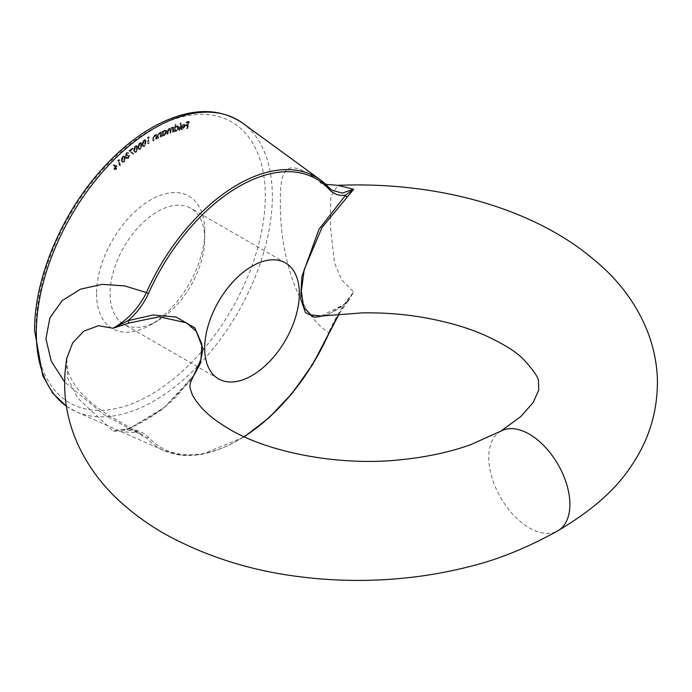 <?xml version="1.0" encoding="UTF-8"?>
<svg xmlns="http://www.w3.org/2000/svg" width="692" height="692" viewBox="0 0 692 692"><rect width="100%" height="100%" fill="white"/><g stroke="black" fill="none" stroke-linecap="round" stroke-linejoin="round"><path stroke-width="0.52" stroke-dasharray="3.46 2.59" d="M178.588 129.975L179.072 129.854L180.543 122.916L178.588 129.975L179.756 130.243L179.072 129.854M174.964 127.19L175.5 124.352L175.007 124.491L173.701 131.394L174.349 130.39L175.474 131.264L174.349 130.39L175.707 130.926L178.173 127.717L177.628 125.754L176.685 125.693L174.964 127.19L175.638 127.579L176.175 124.742L175.5 124.352M160.189 136.731L160.7 136.48L161.011 131.74L160.449 132.838L160.12 132.544L161.124 133.227L159.039 132.579L157.421 135.71L157.257 138.149L157.759 137.907L158.044 134.525L159.099 133.098L160.319 133.729L160.189 136.731L161.374 136.869L160.7 136.48M161.374 136.869L161.694 132.129L161.124 133.227L159.714 132.968L158.096 136.099L157.932 138.538L158.433 138.296L158.719 134.914L159.774 133.487L159.099 133.098L160.994 134.127L160.864 137.12M155.648 138.98L156.158 138.711L156.305 134.066L155.484 134.94L156.444 135.563L154.316 135.009L152.785 138.166L152.716 140.554L153.217 140.286L153.382 136.964L154.403 135.511L155.665 136.056L155.648 138.98L156.833 139.101L156.158 138.711M156.833 139.101L156.98 134.464L156.444 135.563L154.991 135.407L153.468 138.556L153.39 140.943L153.892 140.675L154.056 137.353L155.077 135.9L156.349 136.445L155.285 135.459L156.349 136.445L156.323 139.377M148.123 137.665L148.962 137.154L148.624 136.756L147.578 137.388L147.707 143.478L148.235 143.157L148.123 137.665L148.797 138.054L149.636 137.544L148.962 137.154M141.964 144.057L142.734 146.15L143.997 145.977L145.605 141.678L144.862 139.542L143.633 139.715L141.964 144.057L143.408 146.54L144.671 146.367L143.997 145.977M133.539 150.095L134.378 151.972L135.77 151.704L137.154 147.413L136.333 145.502L134.975 145.752L133.539 150.095L135.052 152.361L136.454 152.102L135.77 151.704M118.375 160.44L119.171 159.696L117.718 160.432L119.301 165.397L119.802 164.921L118.375 160.44L119.05 160.838L119.846 160.086L119.171 159.696M113.929 164.947L113.609 165.613L115.702 166.236L114.249 169.497L116.377 169.419L117.355 166.443L113.254 164.558L112.934 165.224L115.028 165.846L113.575 169.107L113.964 169.609L113.575 169.107L115.702 169.03L116.68 166.054L113.254 164.558M96.551 293.616A76.501 44.167 120 0 0 150.648 324.851L150.648 324.851A76.501 44.167 120 0 0 204.745 231.154A76.501 44.167 120 0 0 150.648 199.919A76.501 44.167 120 0 0 96.551 293.616M121.186 160.423L122.06 161.937L123.686 161.547L124.69 157.318L123.833 155.761L122.242 156.15L121.186 160.423L122.735 162.326L124.361 161.937L123.686 161.547M125.832 154.662L126.593 153.01L128.297 152.586L127.899 152.145L128.98 152.975L126.48 152.5L125.287 155.12L126.195 155.648L125.555 157.854L126.697 158.935L125.555 157.854L127.7 158.087L129.058 155.103L127.579 157.577L126.074 157.465L127.337 155.034L127.233 154.541L125.832 154.662L126.714 155.363L125.832 154.662M127.155 152.889L125.961 155.51L126.87 156.037L126.229 158.243L128.375 158.477L129.733 155.492L128.254 157.966L126.748 157.854L128.011 155.423L127.908 154.93L126.506 155.051L127.267 153.399L128.444 153.425L127.501 152.794L128.444 153.425L128.98 152.975L126.48 152.5M125.287 155.12L126.87 156.037L125.287 155.12M126.368 157.914L127.043 158.304L126.368 157.914M129.759 150.545L132.181 148.045L128.85 150.674L132.656 154.082L133.046 153.512L129.759 150.545L130.433 150.934L132.942 148.953L132.267 148.564M137.769 146.981L138.564 148.953L139.888 148.745L141.376 144.464L140.606 142.448L139.317 142.656L137.769 146.981L139.239 149.342L140.562 149.135L139.888 148.745M162.767 131.817L162.862 130.935L162.369 131.143L161.867 135.952L162.456 134.914L163.459 135.589L162.456 134.914L163.926 135.182L166.192 131.774L165.587 130.113L164.428 130.139L162.767 131.817L163.45 132.207L163.537 131.324L162.862 130.935M172.092 131.938L172.593 131.757L173.311 126.87L172.689 127.89L171.504 127.397L170.102 129.023L168.848 128.366L167.187 131.186L166.798 133.859L168.857 128.946L170.145 129.352L168.857 128.946L169.739 130.978L169.453 132.89L169.947 132.717L171.504 127.977L172.784 128.392L171.504 127.977L172.395 129.862L172.092 131.938L173.268 132.146L172.593 131.757M173.268 132.146L173.986 127.259L173.363 128.28L172.256 127.397L172.948 127.804M172.256 127.397L173.363 128.28L172.178 127.795L170.777 129.413L168.848 128.366L169.523 128.755L167.862 131.584L167.473 134.248L166.798 133.859M183.882 126.454L181.987 128.764L181.304 128.686L182.671 129.153L180.837 127.873L180.361 128.245L180.941 129.283L181.814 129.369L184.383 126.316L184.349 124.707L183.077 124.076L181.313 125.382L180.5 127.19L183.882 126.454L184.556 126.852L182.671 129.153L180.837 127.873M181.52 128.262L181.044 128.634L181.615 129.672L182.489 129.759L185.058 126.705L185.024 125.096L183.077 124.076L183.752 124.465L181.987 125.771L181.313 125.382M186.416 128.366L186.918 128.288L188.726 121.42L186.2 121.835L186.018 122.51L188.042 122.181L187.48 124.326L185.456 124.655L185.274 125.339L187.307 125.001L186.416 128.366L187.593 128.677L186.918 128.288M328.691 187.316C294.749 163.087 279.507 154.861 280.398 202.021C279.525 248.739 294.757 310.622 328.691 332.567A156.6 90.41 -60 0 1 164.255 450.717A156.6 90.41 -60 0 1 146.419 437.802L140.113 433.131L108.082 415.01C93.714 405.59 82.815 395.911 75.393 385.946C67.435 373.248 64.572 364.027 66.787 358.266L67.868 378.654L77.85 398.203L112.986 430.978L129.084 428.737L164.497 407.372L193.855 375.298L176.365 396.689C160.674 411.558 144.689 422.172 128.418 428.538L128.418 428.538A1.912 0.865 -111.6 0 0 128.063 429.274C136.817 429.533 143.633 432.206 148.503 437.292A155.095 89.545 120 0 0 243.748 436.877M501.129 431.038A57.375 33.13 -120 0 0 499.529 432.007A57.375 33.13 -120 0 0 495.567 487.523A57.375 33.13 -120 0 0 529.319 527.858A57.375 33.13 -120 0 0 556.801 531.344M347.246 302.785A1.912 1.306 -130.2 0 0 346.035 302.914C335.629 312.689 321.002 316.694 321.071 316.036L347.246 302.785L353.681 292.015L341.597 279.68L334.461 262.83L330.361 225.644L330.741 196.597L337.782 185.352M191.623 379.536L162.43 409.327L128.063 429.274L112.986 430.978L140.113 433.131C134.084 429.524 120.97 430.009 120.14 430.389L128.418 428.538A1.912 0.865 -111.6 0 1 129.084 428.737M338.907 314.056L345.689 303.624L326.875 315.284M148.503 437.292A1.912 1.54 137.6 0 1 146.419 437.802L103.679 414.517L64.572 381.923M347.929 300.882L346.035 302.914A1.912 1.306 -130.2 0 0 345.689 303.624L353.681 292.015C344.201 303.183 335.871 316.694 328.691 332.567L329.219 333.034M157.413 320.941A66.942 38.648 -60 0 1 123.937 324.263A66.942 38.648 -60 0 1 123.937 246.966A66.942 38.648 -60 0 1 190.88 208.318A66.942 38.648 -60 0 1 204.745 238.956A66.942 38.648 -60 0 1 157.413 320.941L150.648 324.851L157.413 320.941M113.609 165.613L112.934 165.224M115.702 166.236L115.028 165.846M115.157 166.651L114.474 166.262M116.377 169.419L115.702 169.03M117.355 166.443L116.265 165.613L117.355 166.443M116.178 168.969L114.751 169.012L115.426 166.954L116.861 166.919L116.178 168.969L114.068 168.614L114.751 166.564L116.187 166.53L115.503 168.58M115.002 169.341L114.068 168.614L115.002 169.341M116.602 166.582L115.927 166.192L116.602 166.582M115.426 166.954L114.751 166.564M119.846 160.086L118.713 159.489M119.387 159.887L118.393 160.821L117.718 160.432M118.393 160.821L119.975 165.786L119.301 165.397M119.975 165.786L120.486 165.31L119.802 164.921M120.486 165.31L119.05 160.838M124.361 161.937L125.373 157.707L124.69 157.318M125.373 157.707L124.508 156.15L122.242 156.15M122.916 156.539L121.861 160.821M122.346 160.397L123.029 157.041L124.162 156.79L124.889 158.148L124.223 161.487L122.891 161.547L121.671 160.008L122.354 156.651L123.487 156.401L124.214 157.759L123.548 161.098L122.216 161.158L121.671 160.008M123.124 161.746L122.216 161.158L123.124 161.746M123.029 157.041L122.354 156.651M124.889 158.148L124.214 157.759M124.223 161.487L123.548 161.098M127.267 153.399L126.593 153.01M126.359 157.006L125.685 156.617M128.375 158.477L127.7 158.087M129.733 155.492L129.058 155.103M129.222 155.925L128.548 155.527M129.006 156.989L128.331 156.6M128.254 157.966L127.579 157.577M128.011 155.423L127.337 155.034M127.908 154.93L127.233 154.541M132.942 148.953L132.181 148.045M132.855 148.434L129.525 151.064L128.85 150.674M129.525 151.064L132.656 154.082M133.331 154.472L133.72 153.901L133.046 153.512M133.72 153.901L130.433 150.934M136.454 152.102L137.829 147.803L137.154 147.413M137.829 147.803L137.007 145.891L134.975 145.752M135.649 146.15L134.213 150.484M134.715 150.129L135.701 146.695L136.661 146.54L137.327 148.183L136.367 151.6L135.104 151.436L134.04 149.74L135.026 146.306L135.987 146.15L136.653 147.794L135.684 151.211L134.43 151.046L134.04 149.74M135.407 151.756L134.43 151.046L135.407 151.756M135.701 146.695L135.026 146.306M136.367 151.6L135.684 151.211M140.562 149.135L142.059 144.853L141.376 144.464M142.059 144.853L141.28 142.837L139.317 142.656M139.992 143.054L138.443 147.37M138.945 147.033L140.026 143.616L140.934 143.486L141.557 145.216L140.502 148.624L139.282 148.391L138.27 146.643L139.351 143.227L140.26 143.097L140.883 144.827L139.819 148.235L138.608 147.993L138.27 146.643M139.611 148.754L138.608 147.993L139.611 148.754M140.026 143.616L139.351 143.227M140.502 148.624L139.819 148.235M144.671 146.367L146.28 142.068L145.605 141.678M146.28 142.068L145.536 139.931L143.633 139.715M144.308 140.104L142.638 144.446M143.14 144.126L144.325 140.684L145.19 140.58L145.778 142.414L144.619 145.839L143.426 145.536L142.465 143.737L143.642 140.294L144.516 140.191L145.104 142.024L143.945 145.45L142.751 145.138L142.465 143.737M144.619 145.839L142.751 145.138L144.619 145.839M144.325 140.684L143.642 140.294M149.636 137.544L148.624 136.756M149.308 137.146L148.252 137.777L147.578 137.388M148.252 137.777L148.382 143.867L147.707 143.478M148.382 143.867L148.918 143.547L148.235 143.157M148.918 143.547L148.797 138.054M156.98 134.464L156.305 134.066M156.47 134.732L155.795 134.343M154.991 135.407L154.316 135.009M153.39 140.943L152.716 140.554M153.892 140.675L153.217 140.286M154.056 137.353L153.382 136.964M155.077 135.9L154.403 135.511M161.694 132.129L161.011 131.74M161.184 132.38L160.509 131.99M159.714 132.968L159.039 132.579M157.932 138.538L157.257 138.149M158.433 138.296L157.759 137.907M158.719 134.914L158.044 134.525M159.774 133.487L160.994 134.127L159.774 133.487M163.537 131.324L162.369 131.143M163.044 131.541L162.551 136.341L161.867 135.952M162.551 136.341L163.044 136.125L162.369 135.736M163.044 136.125L163.13 135.303L164.601 135.571L163.926 135.182M164.601 135.571L166.867 132.172L166.192 131.774M166.867 132.172L166.262 130.503L164.428 130.139M165.103 130.529L163.45 132.207M164.609 135.026L163.667 135.035L163.251 133.764L165.007 131.143L165.907 131.125L166.357 132.406L164.609 135.026L162.992 134.646L162.577 133.374L164.333 130.753L165.232 130.736L165.682 132.016L163.935 134.637M163.251 133.764L162.577 133.374M165.007 131.143L164.333 130.753M166.357 132.406L165.682 132.016M173.986 127.259L173.311 126.87M173.484 127.432L172.81 127.043M172.178 127.795L171.504 127.397M170.777 129.413L169.523 128.755L170.777 129.413M167.473 134.248L167.983 134.066L167.308 133.677M167.983 134.066L168.372 131.394L169.531 129.335L170.414 131.368L170.128 133.279L169.453 132.89M170.128 133.279L170.63 133.106L169.947 132.717M170.63 133.106L170.993 130.598L172.178 128.366L173.078 130.252L172.395 129.862M173.078 130.252L172.766 132.328M176.175 124.742L175.007 124.491M175.69 124.889L174.384 131.783L173.701 131.394M174.384 131.783L174.868 131.636L174.194 131.246M174.868 131.636L175.033 130.779L176.382 131.316L175.707 130.926M176.382 131.316L178.847 128.106L178.173 127.717M178.847 128.106L178.302 126.143L176.685 125.693M177.36 126.082L175.638 127.579M176.443 130.745L175.015 130.295L175.768 130.355L174.626 128.798L176.529 126.325L177.264 126.376L178.354 128.28L176.443 130.745L175.301 129.188L177.204 126.714L176.529 126.325L177.671 127.882L175.768 130.355L176.443 130.745M175.301 129.188L174.626 128.798M178.354 128.28L177.671 127.882M179.756 130.243L181.226 123.306L180.543 122.916M181.226 123.306L180.058 123.046M180.733 123.435L179.263 130.373M181.044 128.634L180.361 128.245M182.489 129.759L181.814 129.369M185.058 126.705L184.383 126.316M185.024 125.096L183.752 124.465L185.024 125.096M181.987 125.771L181.174 127.579L180.5 127.19M181.174 127.579L184.556 126.852M184.643 126.299L181.832 126.904L183.605 125.088L184.444 125.356L184.643 126.299L181.157 126.515L182.93 124.69L183.769 124.967L183.96 125.909M183.605 125.088L184.444 125.356L183.605 125.088M181.832 126.904L181.157 126.515M187.593 128.677L189.4 121.809L188.726 121.42M189.4 121.809L186.2 121.835M186.875 122.225L186.693 122.899L186.018 122.51M186.693 122.899L188.726 122.57L188.042 122.181M188.726 122.57L188.155 124.716L187.48 124.326M188.155 124.716L185.456 124.655M186.131 125.053L185.958 125.728L185.274 125.339M185.958 125.728L187.982 125.39L187.307 125.001M187.982 125.39L187.091 128.755M36.001 328.57A162.136 93.61 -60 0 1 207.972 114.638A162.136 93.61 -60 0 1 207.972 343.933A162.136 93.61 -60 0 1 36.001 328.57M66.354 406.135A166.893 96.361 120 0 0 76.198 411.749A166.893 96.361 120 0 0 202.834 360.722A166.893 96.361 120 0 0 272.337 196.372A166.893 96.361 120 0 0 242.771 123.228M137.327 148.183L136.653 147.794M141.557 145.216L140.883 144.827M145.778 142.414L145.104 142.024M153.468 138.556L152.785 138.166M153.961 138.461L153.287 138.071M156.375 137.673L155.7 137.275M158.096 136.099L157.421 135.71M158.589 136.03L157.914 135.641M160.985 135.381L160.302 134.992M167.862 131.584L167.187 131.186M168.372 131.394L167.698 131.004M170.414 131.368L169.739 130.978M170.993 130.598L170.319 130.208M499.538 432.016L500.584 431.315M244.06 437.024L201.597 454.462L181.91 455.293L164.255 450.717L76.198 411.749L66.363 406.221M332.03 190.265L319.721 182.359L325.759 184.314M285.476 262.934L190.88 208.318M218.542 378.879L123.937 324.263M204.745 238.956L204.745 231.154M347.946 300.864L339.115 314.038M116.161 165.449L116.844 165.838M123.833 155.761L124.508 156.15M122.06 161.937L122.735 162.326M123.487 156.401L124.162 156.79M125.598 155.596L126.273 155.985M136.333 145.502L137.007 145.891M134.378 151.972L135.052 152.361M135.987 146.15L136.661 146.54M140.606 142.448L141.28 142.837M138.564 148.953L139.239 149.342M140.26 143.097L140.934 143.486M144.862 139.542L145.536 139.931M142.734 146.15L143.408 146.54M144.516 140.191L145.19 140.58M143.097 145.562L143.772 145.951M159.904 133.063L160.587 133.452M165.587 130.113L166.262 130.503M162.992 134.646L163.667 135.035M165.232 130.736L165.907 131.125M169.652 128.392L170.327 128.781M177.628 125.754L178.302 126.143M180.941 129.283L181.615 129.672M183.908 124.153L184.582 124.543M183.536 124.759L184.21 125.148"/><path stroke-width="1.04" d="M556.801 531.344A57.375 33.13 -120 0 0 557.38 531.049A57.375 33.13 -120 0 0 558.669 530.306A57.375 33.13 -120 0 0 558.21 464.79A57.375 33.13 -120 0 0 501.717 430.735L470.733 444.653C449.869 452.11 426.601 457.127 400.945 459.696C345.317 466.062 274.845 454.644 232.313 430.874C218.361 422.803 208.214 415.2 201.882 408.064C196.969 402.407 193.699 397.77 192.082 394.172C189.504 385.963 188.259 386.439 193.855 375.298L200.914 359.442L201.848 344.054L196.355 331.347L186.174 322.766L159.342 316.798L129.093 323.034L112.978 328.242L98.402 325.707L83.741 331.2L72.591 343.024L66.769 358.378M501.717 430.735A57.375 33.13 -120 0 0 501.129 431.038M558.66 530.297C582.353 516.154 611.468 495.541 629.573 468.406C648.698 441.496 657.971 411.593 657.4 378.714C656.535 357.954 651.449 338.172 642.15 319.367C630.775 296.392 614.6 276.411 593.624 259.431C577.682 245.85 559.171 233.922 538.099 223.628C511.189 210.524 481.77 200.68 449.835 194.115C413.262 186.693 375.912 183.778 337.782 185.352L353.69 189.262L321.979 227.504L304.16 269.742L301.323 291.349L303.71 307.222L310.855 314.912L321.071 316.036L362.219 312.888C388.688 312.481 413.928 314.981 437.95 320.387C459.748 325.153 478.483 331.615 494.166 339.772C508.776 347.038 519.104 354.174 525.124 361.172C534.042 371.094 538.497 377.806 538.488 381.301L538.748 390.028L533.212 402.476L520.765 416.601L500.584 431.315M204.676 348.232A66.942 38.648 120 0 0 218.542 378.879A66.942 38.648 120 0 0 252.009 375.566A66.942 38.648 120 0 0 295.743 316.573A66.942 38.648 120 0 0 285.476 262.934A66.942 38.648 120 0 0 233.896 280.865A66.942 38.648 120 0 0 204.676 348.232M326.875 315.284L314.782 317.308L305.44 312.611L300.7 298.927L301.798 276.8L318.925 229.381L345.689 195.058C339.348 196.199 333.795 194.253 329.02 189.219A155.095 89.545 120 0 0 148.503 293.443C143.633 304.039 136.826 313.121 128.063 320.699L152.975 314.981L176.105 317.04L194.945 327.904L203.024 348.855L199.945 364.277L191.623 379.536M243.748 436.877A155.095 89.545 120 0 0 329.02 333.068L338.907 314.056M64.572 381.923L51.208 361.068L45.931 338.812L49.893 317.801L62.185 300.605L80.54 289.161L102.139 284.351L124.612 285.9L146.419 292.56A156.6 90.41 -60 0 1 320.552 179.998A156.6 90.41 -60 0 1 328.691 187.316A1.912 1.54 -42.4 0 1 328.882 187.489L320.552 179.998L242.771 123.228A166.893 96.361 120 0 0 57.194 243.186A166.893 96.361 120 0 0 36.304 332.644A166.893 96.361 120 0 0 66.354 406.135M329.02 187.67L332.03 190.265L342.367 193.085L353.69 189.262L345.689 195.058A1.912 1.289 49 0 0 347.237 197.09M129.093 323.034A1.912 0.882 69.2 0 1 128.063 320.699L112.978 328.242C127.622 320.059 138.772 308.156 146.419 292.56L148.503 293.443M329.02 333.068L312.646 364.485L292.197 393.255L268.937 417.856L244.06 437.024M329.02 189.219A1.912 1.54 -42.4 0 0 328.882 187.489L331.883 190.162M557.371 531.041C534.657 543.531 504.771 558.184 467.619 567.051C434.273 575.433 399.742 579.87 364.027 580.38C341.606 580.657 319.462 579.351 297.595 576.462C245.029 569.862 199.815 553.392 164.021 533.489C150.034 525.418 137.388 516.526 126.082 506.829C105.418 489.512 89.553 469.133 78.49 445.691C65.619 417.933 61.718 388.792 66.787 358.257M325.759 184.314L337.782 185.352M339.115 314.038L329.219 333.034M242.771 123.228C218.897 107.078 190.11 107.727 156.401 125.174C136.748 135.701 118.133 150.899 100.556 170.777C60.844 215.298 34.159 279.715 34.6 330.525L42.705 375.704L52.704 393.142L66.363 406.221"/></g></svg>
